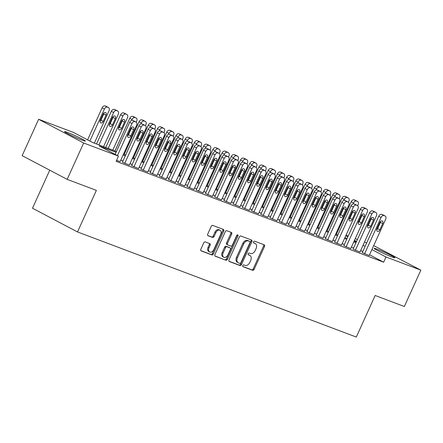 <?xml version="1.0" encoding="UTF-8"?>
<svg xmlns="http://www.w3.org/2000/svg" width="443" height="443" viewBox="0 0 443 443"><rect width="100%" height="100%" fill="white"/><g stroke="black" fill="none" stroke-linecap="round" stroke-linejoin="round"><path stroke-width="0.66" d="M242.786 265.551A0.98 0.676 117.8 0 0 242.963 266.658A0.98 0.676 117.8 0 0 243.013 266.686L252.632 270.313A1.401 0.964 117.8 0 0 254.116 269.377L264.526 246.424A1.401 0.964 117.8 0 0 264.277 244.846A1.401 0.964 117.8 0 0 264.2 244.813L254.581 241.18A0.98 0.676 117.8 0 0 253.54 241.839A0.98 0.676 117.8 0 0 253.717 242.947A0.98 0.676 117.8 0 0 253.773 242.969L255.018 243.44A4.491 3.084 117.8 0 1 255.257 243.545A4.491 3.084 117.8 0 1 256.065 248.612L255.196 250.522A4.491 3.084 117.8 0 1 250.445 253.512L249.204 253.042A0.98 0.676 117.8 0 0 248.163 253.695A0.98 0.676 117.8 0 0 248.34 254.803A0.98 0.676 117.8 0 0 248.39 254.825L249.636 255.295A4.491 3.084 117.8 0 1 249.88 255.401A4.491 3.084 117.8 0 1 250.683 260.467L249.819 262.378A4.491 3.084 117.8 0 1 245.068 265.368L243.822 264.897A0.98 0.676 117.8 0 0 242.786 265.551M67.602 132.474A11.435 0.709 -155.6 0 1 79.081 137.491A11.435 0.709 -155.6 0 1 85.361 141.068A11.435 0.709 -155.6 0 1 82.298 140.215A11.435 0.709 -155.6 0 1 70.819 135.193A11.435 0.709 -155.6 0 1 64.54 131.621A11.435 0.709 -155.6 0 1 67.602 132.474M377.198 249.204A11.435 0.709 -155.6 0 1 388.677 254.227A11.435 0.709 -155.6 0 1 394.962 257.798A11.435 0.709 -155.6 0 1 391.9 256.946A11.435 0.709 -155.6 0 1 380.421 251.923A11.435 0.709 -155.6 0 1 374.136 248.351A11.435 0.709 -155.6 0 1 377.198 249.204M205.231 241.911A1.401 0.964 117.8 0 0 203.747 242.847L200.829 249.287A1.401 0.964 117.8 0 0 201.083 250.865A1.401 0.964 117.8 0 0 201.155 250.899L211.843 254.93A1.401 0.964 117.8 0 0 213.327 253.994L223.737 231.047A1.401 0.964 117.8 0 0 223.482 229.463A1.401 0.964 117.8 0 0 223.41 229.43L212.723 225.398A1.401 0.964 117.8 0 0 211.239 226.334L207.712 234.114A1.401 0.964 117.8 0 0 207.961 235.693A1.401 0.964 117.8 0 0 208.038 235.726L212.612 237.454A1.401 0.964 117.8 0 0 214.096 236.518L215.846 232.664A3.754 2.58 117.8 0 1 220.016 230.255A3.754 2.58 117.8 0 1 220.692 234.491L213.836 249.597A3.754 2.58 117.8 0 1 209.666 252.006A3.754 2.58 117.8 0 1 208.991 247.77L210.132 245.25A1.401 0.964 117.8 0 0 209.882 243.672A1.401 0.964 117.8 0 0 209.805 243.639L205.231 241.911M116.083 152.331L99.199 145.969L118.491 156.124L116.138 161.324L383.666 262.195L386.025 257.001L371.904 249.564M118.491 156.124L83.666 142.995L38.646 119.289L73.472 132.418L92.77 142.58L116.454 151.512M373.693 245.616L420.85 270.13L404.354 306.501L375.155 295.492L356.299 337.057L77.514 231.944L96.369 190.374L67.17 179.365L83.666 142.995M420.85 270.13L386.025 257.001M228.992 259.903A1.401 0.964 117.8 0 0 229.241 261.486A1.401 0.964 117.8 0 0 229.319 261.52L240.001 265.545A1.401 0.964 117.8 0 0 241.485 264.615L251.895 241.662A1.401 0.964 117.8 0 0 251.646 240.084A1.401 0.964 117.8 0 0 251.569 240.045L240.887 236.019A1.401 0.964 117.8 0 0 239.403 236.955L228.992 259.903M225.919 260.24L215.237 256.209A1.401 0.964 117.8 0 1 215.16 256.176A1.401 0.964 117.8 0 1 214.91 254.592L225.321 231.645A1.401 0.964 117.8 0 1 226.805 230.709L231.379 232.437A1.401 0.964 117.8 0 1 231.451 232.47A1.401 0.964 117.8 0 1 231.706 234.048L227.48 243.357A1.401 0.964 117.8 0 0 227.735 244.94A1.401 0.964 117.8 0 0 227.807 244.973L230.842 246.12A1.401 0.964 117.8 0 0 232.326 245.184L236.723 235.493A0.98 0.676 117.8 0 1 237.813 234.862A0.98 0.676 117.8 0 1 237.991 235.975L227.403 259.305A1.401 0.964 117.8 0 1 225.919 260.24L214.91 255.949M49.749 170.195L32.494 208.238L77.514 231.944M122.401 162.21L129.339 165.101M140.852 169.165L147.79 172.056M159.303 176.12L166.241 179.016M177.754 183.081L184.692 185.971M196.205 190.036L203.138 192.926M214.656 196.991L221.589 199.887M233.107 203.946L240.04 206.842M251.558 210.907L258.49 213.797M270.008 217.862L276.941 220.752M288.459 224.817L295.392 227.713M306.91 231.778L313.843 234.668M325.361 238.733L332.294 241.623M343.807 245.688L350.745 248.584M362.258 252.643L369.196 255.539M383.666 262.195L369.551 254.758M362.806 251.441L360.624 250.622M353.58 247.964L351.399 247.139M344.355 244.486L342.173 243.661M335.13 241.009L332.948 240.184M325.904 237.531L323.722 236.706M316.679 234.054L314.497 233.228M307.453 230.57L305.271 229.751M298.228 227.093L296.046 226.273M289.002 223.615L286.82 222.79M279.777 220.138L277.595 219.313M270.551 216.66L268.369 215.835M261.326 213.183L259.144 212.358M252.1 209.705L249.918 208.88M242.875 206.222L240.693 205.402M233.649 202.744L231.467 201.925M224.424 199.267L222.242 198.442M215.204 195.789L213.017 194.964M205.978 192.312L203.791 191.487M196.753 188.834L194.566 188.009M187.527 185.351L185.346 184.532M178.302 181.874L176.12 181.054M169.076 178.396L166.895 177.577M159.851 174.919L157.669 174.093M150.626 171.441L148.444 170.616M141.4 167.963L139.218 167.138M132.175 164.486L129.993 163.661M122.949 161.003L120.767 160.183M353.032 249.165L359.971 252.061M334.581 242.21L341.52 245.101M316.136 235.255L323.069 238.146M297.685 228.295L304.618 231.191M279.234 221.339L286.167 224.236M260.783 214.384L267.716 217.275M242.332 207.429L249.265 210.32M223.881 200.469L230.814 203.365M205.43 193.513L212.363 196.404M186.979 186.558L193.912 189.449M168.528 179.598L175.467 182.494M150.077 172.643L157.016 175.539M131.626 165.688L138.565 168.578M116.575 160.355L120.114 161.623M67.17 179.365L22.15 155.659L38.646 119.289M346.022 235.183L348.204 236.003M355.242 238.661L357.429 239.486M364.467 242.138L366.654 242.963M365.159 246.247L362.978 245.422M355.939 242.77L353.752 241.944M346.714 239.292L344.527 238.467M337.488 235.814L335.301 234.989M328.263 232.331L326.081 231.512M319.038 228.854L316.856 228.034M309.812 225.376L307.63 224.551M300.587 221.899L298.405 221.074M291.361 218.421L289.179 217.596M282.136 214.944L279.954 214.119M272.91 211.466L270.728 210.641M263.685 207.983L261.503 207.163M254.459 204.505L252.277 203.686M245.234 201.028L243.052 200.203M236.008 197.55L233.826 196.725M226.783 194.073L224.601 193.248M217.557 190.595L215.376 189.77M208.332 187.112L206.15 186.293M199.106 183.635L196.925 182.815M189.881 180.157L187.699 179.337M180.655 176.679L178.474 175.854M171.43 173.202L169.248 172.377M162.204 169.724L160.023 168.899M152.979 166.247L150.797 165.422M143.759 162.764L141.572 161.944M134.534 159.286L132.346 158.467M125.308 155.809L123.121 154.989M356.526 241.468L354.466 240.377M347.81 236.872L345.745 235.787M123.497 154.164L125.679 154.989M132.723 157.642L134.905 158.467M141.948 161.125L144.13 161.944M151.174 164.602L153.356 165.422M160.399 168.08L162.581 168.899M169.625 171.557L171.806 172.382M178.845 175.035L181.032 175.86M188.07 178.512L190.257 179.337M197.296 181.99L199.483 182.815M206.521 185.473L208.703 186.293M215.747 188.951L217.928 189.77M224.972 192.428L227.154 193.248M234.197 195.906L236.379 196.731M243.423 199.383L245.605 200.208M252.648 202.861L254.83 203.686M261.874 206.338L264.056 207.163M271.099 209.821L273.281 210.641M280.325 213.299L282.507 214.119M289.55 216.777L291.732 217.596M298.776 220.254L300.958 221.079M308.001 223.732L310.183 224.557M317.227 227.209L319.409 228.034M326.452 230.687L328.634 231.512M335.678 234.17L337.859 234.989M344.903 237.647L347.085 238.467M354.129 241.125L356.31 241.944M249.88 255.401L248.96 254.919A4.491 3.084 117.8 0 0 248.717 254.814L249.636 255.295M248.13 254.592L248.717 254.814M255.257 243.545L254.337 243.063A4.491 3.084 117.8 0 0 254.099 242.952L255.018 243.44M253.512 242.731L254.099 242.952M242.753 266.448L251.718 269.826A1.401 0.964 117.8 0 0 253.202 268.895L263.613 245.943A1.401 0.964 117.8 0 0 263.607 244.586M228.992 261.259L239.082 265.064A1.401 0.964 117.8 0 0 240.566 264.133L250.976 241.18A1.401 0.964 117.8 0 0 250.976 239.824M239.818 263.386A0.98 0.676 117.8 0 0 240.854 262.732L249.99 242.587A0.98 0.676 117.8 0 0 249.819 241.479A0.98 0.676 117.8 0 0 249.763 241.457L248.451 240.964A4.491 3.084 117.8 0 0 243.705 243.949L237.454 257.721A4.491 3.084 117.8 0 0 238.262 262.782A4.491 3.084 117.8 0 0 238.506 262.893L239.818 263.386M248.949 241.025A0.98 0.676 117.8 0 0 248.9 240.998A0.98 0.676 117.8 0 0 248.844 240.975L249.763 241.457M238.262 262.782L237.343 262.3A4.491 3.084 117.8 0 1 236.54 257.233L242.786 243.467A4.491 3.084 117.8 0 1 247.532 240.477L248.844 240.975M227.663 244.896L226.888 244.492A1.401 0.964 117.8 0 1 226.816 244.458A1.401 0.964 117.8 0 1 226.561 242.875L230.786 233.566A1.401 0.964 117.8 0 0 230.786 232.21M225.005 259.753A1.401 0.964 117.8 0 0 226.489 258.823L237.071 235.488A0.98 0.676 117.8 0 0 237.188 234.94M223.1 253.014A3.754 2.58 117.8 0 0 223.776 257.25A3.754 2.58 117.8 0 0 227.946 254.841L230.36 249.52A1.401 0.964 117.8 0 0 230.111 247.936A1.401 0.964 117.8 0 0 230.033 247.903L226.999 246.762A1.401 0.964 117.8 0 0 225.515 247.692L223.1 253.014L222.181 252.532A3.754 2.58 117.8 0 0 222.857 256.768L223.776 257.25M229.258 247.499A1.401 0.964 117.8 0 0 229.192 247.454A1.401 0.964 117.8 0 0 229.114 247.421L230.033 247.903M222.181 252.532L224.595 247.211A1.401 0.964 117.8 0 1 226.08 246.275L229.114 247.421M209.666 252.006L208.747 251.519A3.754 2.58 117.8 0 1 208.072 247.288L209.212 244.769A1.401 0.964 117.8 0 0 209.212 243.412M220.016 230.255L219.097 229.773A3.754 2.58 117.8 0 0 214.927 232.176L215.846 232.664M207.712 235.466L211.693 236.966A1.401 0.964 117.8 0 0 213.177 236.036L214.927 232.176M200.829 250.638L210.923 254.448A1.401 0.964 117.8 0 0 212.407 253.512L222.818 230.559A1.401 0.964 117.8 0 0 222.818 229.208M353.06 203.93L353.492 202.972A2.857 1.966 117.8 0 1 356.515 201.067L357.44 201.415A2.857 1.966 117.8 0 1 357.59 201.482A2.857 1.966 117.8 0 1 358.105 204.71L357.662 205.679M336.375 234.43L351.194 201.759A2.857 1.966 -62.2 0 1 354.217 199.859L355.142 200.208A2.857 1.966 -62.2 0 1 355.297 200.275A2.857 1.966 -62.2 0 1 355.441 200.363M349.915 216.832A2.287 1.573 117.8 0 0 350.502 216.893M364.556 253.856L381.058 217.485A2.857 1.966 117.8 0 1 384.081 215.58L385 215.929A2.857 1.966 117.8 0 1 385.155 216.001A2.857 1.966 117.8 0 1 385.67 219.224L369.169 255.594M383.001 214.877A2.857 1.966 -62.2 0 0 382.857 214.789A2.857 1.966 -62.2 0 0 382.702 214.722L381.783 214.373A2.857 1.966 -62.2 0 0 378.759 216.273L362.236 252.698M379.762 222.475A2.287 1.573 -62.2 0 1 382.303 221.007A2.287 1.573 -62.2 0 1 382.719 223.588L379.889 229.823A2.287 1.573 -62.2 0 1 377.347 231.29A2.287 1.573 -62.2 0 1 376.938 228.71L379.762 222.475M380.692 221.284A2.287 1.573 -62.2 0 1 380.421 222.375L377.591 228.61A2.287 1.573 -62.2 0 1 376.661 229.801M343.834 200.446L344.266 199.494A2.857 1.966 117.8 0 1 347.29 197.589L348.215 197.938A2.857 1.966 117.8 0 1 348.364 198.004A2.857 1.966 117.8 0 1 348.879 201.233L348.436 202.202M327.15 230.953L341.968 198.281A2.857 1.966 -62.2 0 1 344.992 196.382L345.917 196.725A2.857 1.966 -62.2 0 1 346.072 196.797A2.857 1.966 -62.2 0 1 346.216 196.886M340.689 213.354A2.287 1.573 117.8 0 0 341.276 213.41M334.609 196.969L335.041 196.011A2.857 1.966 117.8 0 1 338.064 194.112L338.989 194.46A2.857 1.966 117.8 0 1 339.139 194.527A2.857 1.966 117.8 0 1 339.654 197.75L339.216 198.724M317.924 227.475L332.743 194.804A2.857 1.966 -62.2 0 1 335.766 192.899L336.691 193.248A2.857 1.966 -62.2 0 1 336.846 193.32A2.857 1.966 -62.2 0 1 336.99 193.403M331.464 209.877A2.287 1.573 117.8 0 0 332.051 209.932M355.33 250.378L371.832 214.008A2.857 1.966 117.8 0 1 374.856 212.103L375.775 212.452A2.857 1.966 117.8 0 1 375.93 212.518A2.857 1.966 117.8 0 1 376.445 215.747L359.943 252.117M373.776 211.4A2.857 1.966 -62.2 0 0 373.632 211.311A2.857 1.966 -62.2 0 0 373.477 211.239L372.557 210.896A2.857 1.966 -62.2 0 0 369.534 212.795L353.01 249.221M370.536 218.997A2.287 1.573 -62.2 0 1 373.078 217.53A2.287 1.573 -62.2 0 1 373.493 220.11L370.664 226.345A2.287 1.573 -62.2 0 1 368.122 227.807A2.287 1.573 -62.2 0 1 367.712 225.232L370.536 218.997M371.467 217.806A2.287 1.573 -62.2 0 1 371.195 218.897L368.366 225.133A2.287 1.573 -62.2 0 1 367.435 226.323M346.105 246.901L362.607 210.525A2.857 1.966 117.8 0 1 365.63 208.625L366.549 208.974A2.857 1.966 117.8 0 1 366.704 209.041A2.857 1.966 117.8 0 1 367.219 212.269L350.718 248.639M364.55 207.922A2.857 1.966 -62.2 0 0 364.406 207.833A2.857 1.966 -62.2 0 0 364.251 207.761L363.332 207.418A2.857 1.966 -62.2 0 0 360.309 209.317L343.785 245.743M361.316 215.514A2.287 1.573 -62.2 0 1 363.853 214.052A2.287 1.573 -62.2 0 1 364.268 216.627L361.438 222.862A2.287 1.573 -62.2 0 1 358.896 224.33A2.287 1.573 -62.2 0 1 358.487 221.749L361.316 215.514M362.241 214.329A2.287 1.573 -62.2 0 1 361.97 215.42L359.14 221.655A2.287 1.573 -62.2 0 1 358.215 222.846M325.383 193.491L325.815 192.533A2.857 1.966 117.8 0 1 328.839 190.634L329.764 190.983A2.857 1.966 117.8 0 1 329.919 191.049A2.857 1.966 117.8 0 1 330.428 194.272L329.991 195.247M308.699 223.997L323.517 191.326A2.857 1.966 -62.2 0 1 326.541 189.421L327.466 189.77A2.857 1.966 -62.2 0 1 327.621 189.842A2.857 1.966 -62.2 0 1 327.765 189.925M322.238 206.399A2.287 1.573 117.8 0 0 322.825 206.455M316.158 190.014L316.59 189.056A2.857 1.966 117.8 0 1 319.613 187.156L320.538 187.5A2.857 1.966 117.8 0 1 320.693 187.572A2.857 1.966 117.8 0 1 321.203 190.795L320.765 191.769M299.474 220.52L314.292 187.849A2.857 1.966 -62.2 0 1 317.315 185.944L318.24 186.293A2.857 1.966 -62.2 0 1 318.395 186.359A2.857 1.966 -62.2 0 1 318.539 186.448M313.013 202.916A2.287 1.573 117.8 0 0 313.6 202.977M336.879 243.417L353.381 207.047A2.857 1.966 117.8 0 1 356.405 205.148L357.324 205.497A2.857 1.966 117.8 0 1 357.479 205.563A2.857 1.966 117.8 0 1 357.994 208.786L341.492 245.156M355.325 204.439A2.857 1.966 -62.2 0 0 355.181 204.356A2.857 1.966 -62.2 0 0 355.026 204.284L354.107 203.935A2.857 1.966 -62.2 0 0 351.083 205.84L334.559 242.266M352.091 212.036A2.287 1.573 -62.2 0 1 354.633 210.569A2.287 1.573 -62.2 0 1 355.042 213.149L352.213 219.385A2.287 1.573 -62.2 0 1 349.671 220.852A2.287 1.573 -62.2 0 1 349.261 218.272L352.091 212.036M353.016 210.851A2.287 1.573 -62.2 0 1 352.744 211.942L349.915 218.177A2.287 1.573 -62.2 0 1 348.99 219.363M327.654 239.94L344.156 203.57A2.857 1.966 117.8 0 1 347.179 201.67L348.098 202.014A2.857 1.966 117.8 0 1 348.253 202.086A2.857 1.966 117.8 0 1 348.768 205.308L332.267 241.679M346.099 200.961A2.857 1.966 -62.2 0 0 345.955 200.873A2.857 1.966 -62.2 0 0 345.806 200.806L344.881 200.457A2.857 1.966 -62.2 0 0 341.858 202.362L325.334 238.788M342.865 208.559A2.287 1.573 -62.2 0 1 345.407 207.091A2.287 1.573 -62.2 0 1 345.817 209.672L342.987 215.907A2.287 1.573 -62.2 0 1 340.445 217.375A2.287 1.573 -62.2 0 1 340.036 214.794L342.865 208.559M343.79 207.374A2.287 1.573 -62.2 0 1 343.519 208.465L340.689 214.7A2.287 1.573 -62.2 0 1 339.764 215.885M306.933 186.536L307.364 185.578A2.857 1.966 117.8 0 1 310.388 183.673L311.313 184.022A2.857 1.966 117.8 0 1 311.468 184.094A2.857 1.966 117.8 0 1 311.977 187.317L311.54 188.292M290.248 217.037L305.072 184.371A2.857 1.966 -62.2 0 1 308.095 182.466L309.015 182.815A2.857 1.966 -62.2 0 1 309.17 182.881A2.857 1.966 -62.2 0 1 309.314 182.97M303.787 199.439A2.287 1.573 117.8 0 0 304.374 199.5M318.428 236.462L334.93 200.092A2.857 1.966 117.8 0 1 337.954 198.193L338.873 198.536A2.857 1.966 117.8 0 1 339.028 198.608A2.857 1.966 117.8 0 1 339.543 201.831L323.041 238.201M336.874 197.484A2.857 1.966 -62.2 0 0 336.73 197.395A2.857 1.966 -62.2 0 0 336.58 197.329L335.656 196.98A2.857 1.966 -62.2 0 0 332.632 198.885L316.108 235.311M333.64 205.081A2.287 1.573 -62.2 0 1 336.182 203.614A2.287 1.573 -62.2 0 1 336.591 206.194L333.762 212.43A2.287 1.573 -62.2 0 1 331.22 213.897A2.287 1.573 -62.2 0 1 330.81 211.317L333.64 205.081M334.565 203.891A2.287 1.573 -62.2 0 1 334.293 204.987L331.464 211.222A2.287 1.573 -62.2 0 1 330.539 212.407M297.707 183.059L298.139 182.101A2.857 1.966 117.8 0 1 301.162 180.196L302.087 180.545A2.857 1.966 117.8 0 1 302.242 180.617A2.857 1.966 117.8 0 1 302.752 183.839L302.314 184.809M281.023 213.559L295.846 180.888A2.857 1.966 -62.2 0 1 298.87 178.989L299.789 179.337A2.857 1.966 -62.2 0 1 299.944 179.404A2.857 1.966 -62.2 0 1 300.088 179.493M294.562 195.961A2.287 1.573 117.8 0 0 295.149 196.022M309.203 232.985L325.705 196.614A2.857 1.966 117.8 0 1 328.728 194.71L329.647 195.058A2.857 1.966 117.8 0 1 329.802 195.13A2.857 1.966 117.8 0 1 330.317 198.353L313.816 234.724M327.648 194.006A2.857 1.966 -62.2 0 0 327.504 193.918A2.857 1.966 -62.2 0 0 327.355 193.851L326.43 193.502A2.857 1.966 -62.2 0 0 323.407 195.402L306.883 231.833M324.414 201.604A2.287 1.573 -62.2 0 1 326.956 200.136A2.287 1.573 -62.2 0 1 327.366 202.717L324.536 208.952A2.287 1.573 -62.2 0 1 321.995 210.419A2.287 1.573 -62.2 0 1 321.585 207.839L324.414 201.604M325.339 200.413A2.287 1.573 -62.2 0 1 325.068 201.504L322.238 207.739A2.287 1.573 -62.2 0 1 321.313 208.93M288.482 179.581L288.914 178.623A2.857 1.966 117.8 0 1 291.937 176.718L292.862 177.067A2.857 1.966 117.8 0 1 293.017 177.134A2.857 1.966 117.8 0 1 293.526 180.362L293.089 181.331M271.797 210.082L286.621 177.41A2.857 1.966 -62.2 0 1 289.644 175.511L290.564 175.86A2.857 1.966 -62.2 0 1 290.719 175.926A2.857 1.966 -62.2 0 1 290.863 176.015M285.336 192.483A2.287 1.573 117.8 0 0 285.923 192.544M299.977 229.507L316.479 193.137A2.857 1.966 117.8 0 1 319.503 191.232L320.422 191.581A2.857 1.966 117.8 0 1 320.577 191.647A2.857 1.966 117.8 0 1 321.092 194.876L304.59 231.246M318.423 190.529A2.857 1.966 -62.2 0 0 318.279 190.44A2.857 1.966 -62.2 0 0 318.129 190.374L317.205 190.025A2.857 1.966 -62.2 0 0 314.181 191.924L297.657 228.35M315.189 198.126A2.287 1.573 -62.2 0 1 317.731 196.659A2.287 1.573 -62.2 0 1 318.14 199.239L315.311 205.474A2.287 1.573 -62.2 0 1 312.769 206.942A2.287 1.573 -62.2 0 1 312.359 204.361L315.189 198.126M316.114 196.936A2.287 1.573 -62.2 0 1 315.842 198.027L313.013 204.262A2.287 1.573 -62.2 0 1 312.088 205.452M279.256 176.098L279.688 175.146A2.857 1.966 117.8 0 1 282.712 173.241L283.636 173.59A2.857 1.966 117.8 0 1 283.791 173.656A2.857 1.966 117.8 0 1 284.301 176.884L283.863 177.853M262.572 206.604L277.396 173.933A2.857 1.966 -62.2 0 1 280.419 172.034L281.338 172.377A2.857 1.966 -62.2 0 1 281.493 172.449A2.857 1.966 -62.2 0 1 281.637 172.537M276.111 189.006A2.287 1.573 117.8 0 0 276.698 189.061M290.752 226.03L307.254 189.659A2.857 1.966 117.8 0 1 310.277 187.754L311.196 188.103A2.857 1.966 117.8 0 1 311.351 188.17A2.857 1.966 117.8 0 1 311.866 191.398L295.365 227.768M309.197 187.051A2.857 1.966 -62.2 0 0 309.053 186.963A2.857 1.966 -62.2 0 0 308.904 186.891L307.979 186.547A2.857 1.966 -62.2 0 0 304.956 188.447L288.432 224.872M305.963 194.649A2.287 1.573 -62.2 0 1 308.505 193.181A2.287 1.573 -62.2 0 1 308.915 195.762L306.085 201.997A2.287 1.573 -62.2 0 1 303.544 203.459A2.287 1.573 -62.2 0 1 303.134 200.884L305.963 194.649M306.888 193.458A2.287 1.573 -62.2 0 1 306.617 194.549L303.787 200.784A2.287 1.573 -62.2 0 1 302.862 201.975M270.031 172.62L270.463 171.662A2.857 1.966 117.8 0 1 273.486 169.763L274.411 170.112A2.857 1.966 117.8 0 1 274.566 170.178A2.857 1.966 117.8 0 1 275.075 173.401L274.638 174.376M253.346 203.127L268.17 170.455A2.857 1.966 -62.2 0 1 271.194 168.55L272.113 168.899A2.857 1.966 -62.2 0 1 272.268 168.971A2.857 1.966 -62.2 0 1 272.412 169.054M266.885 185.528A2.287 1.573 117.8 0 0 267.472 185.584M281.532 222.552L298.028 186.176A2.857 1.966 117.8 0 1 301.052 184.277L301.976 184.626A2.857 1.966 117.8 0 1 302.126 184.692A2.857 1.966 117.8 0 1 302.641 187.921L286.139 224.291M299.972 183.574A2.857 1.966 -62.2 0 0 299.828 183.485A2.857 1.966 -62.2 0 0 299.678 183.413L298.754 183.07A2.857 1.966 -62.2 0 0 295.73 184.969L279.206 221.395M296.738 191.166A2.287 1.573 -62.2 0 1 299.28 189.704A2.287 1.573 -62.2 0 1 299.69 192.279L296.86 198.514A2.287 1.573 -62.2 0 1 294.318 199.981A2.287 1.573 -62.2 0 1 293.908 197.401L296.738 191.166M297.663 189.981A2.287 1.573 -62.2 0 1 297.391 191.071L294.562 197.307A2.287 1.573 -62.2 0 1 293.637 198.497M260.805 169.143L261.243 168.185A2.857 1.966 117.8 0 1 264.266 166.286L265.185 166.634A2.857 1.966 117.8 0 1 265.34 166.701A2.857 1.966 117.8 0 1 265.855 169.924L265.412 170.898M244.121 199.649L258.945 166.978A2.857 1.966 -62.2 0 1 261.968 165.073L262.887 165.422A2.857 1.966 -62.2 0 1 263.042 165.494A2.857 1.966 -62.2 0 1 263.186 165.577M257.66 182.051A2.287 1.573 117.8 0 0 258.247 182.106M272.307 219.069L288.803 182.699A2.857 1.966 117.8 0 1 291.826 180.799L292.751 181.148A2.857 1.966 117.8 0 1 292.901 181.215A2.857 1.966 117.8 0 1 293.416 184.438L276.919 220.808M290.746 180.091A2.857 1.966 -62.2 0 0 290.602 180.008A2.857 1.966 -62.2 0 0 290.453 179.936L289.528 179.587A2.857 1.966 -62.2 0 0 286.505 181.492L269.981 217.917M287.513 187.688A2.287 1.573 -62.2 0 1 290.054 186.221A2.287 1.573 -62.2 0 1 290.464 188.801L287.634 195.036A2.287 1.573 -62.2 0 1 285.093 196.504A2.287 1.573 -62.2 0 1 284.683 193.923L287.513 187.688M288.437 186.503A2.287 1.573 -62.2 0 1 288.166 187.594L285.336 193.829A2.287 1.573 -62.2 0 1 284.412 195.014M251.58 165.665L252.017 164.707A2.857 1.966 117.8 0 1 255.041 162.808L255.96 163.151A2.857 1.966 117.8 0 1 256.115 163.223A2.857 1.966 117.8 0 1 256.63 166.446L256.187 167.421M234.895 196.171L249.719 163.5A2.857 1.966 -62.2 0 1 252.743 161.595L253.662 161.944A2.857 1.966 -62.2 0 1 253.817 162.011A2.857 1.966 -62.2 0 1 253.961 162.099M248.434 178.568A2.287 1.573 117.8 0 0 249.021 178.629M263.081 215.591L279.577 179.221A2.857 1.966 117.8 0 1 282.601 177.322L283.526 177.665A2.857 1.966 117.8 0 1 283.675 177.737A2.857 1.966 117.8 0 1 284.19 180.96L267.694 217.33M281.521 176.613A2.857 1.966 -62.2 0 0 281.383 176.524A2.857 1.966 -62.2 0 0 281.227 176.458L280.303 176.109A2.857 1.966 -62.2 0 0 277.279 178.014L260.755 214.44M278.287 184.21A2.287 1.573 -62.2 0 1 280.829 182.743A2.287 1.573 -62.2 0 1 281.239 185.324L278.409 191.559A2.287 1.573 -62.2 0 1 275.867 193.026A2.287 1.573 -62.2 0 1 275.457 190.446L278.287 184.21M279.212 183.025A2.287 1.573 -62.2 0 1 278.94 184.116L276.111 190.352A2.287 1.573 -62.2 0 1 275.186 191.537M242.354 162.188L242.792 161.23A2.857 1.966 117.8 0 1 245.815 159.325L246.734 159.674A2.857 1.966 117.8 0 1 246.889 159.746A2.857 1.966 117.8 0 1 247.404 162.969L246.961 163.943M225.67 192.688L240.494 160.017A2.857 1.966 -62.2 0 1 243.517 158.118L244.436 158.467A2.857 1.966 -62.2 0 1 244.591 158.533A2.857 1.966 -62.2 0 1 244.735 158.622M239.209 175.09A2.287 1.573 117.8 0 0 239.796 175.151M253.856 212.114L270.352 175.744A2.857 1.966 117.8 0 1 273.375 173.844L274.3 174.188A2.857 1.966 117.8 0 1 274.45 174.26A2.857 1.966 117.8 0 1 274.965 177.482L258.468 213.853M272.295 173.135A2.857 1.966 -62.2 0 0 272.157 173.047A2.857 1.966 -62.2 0 0 272.002 172.98L271.077 172.632A2.857 1.966 -62.2 0 0 268.054 174.536L251.53 210.962M269.062 180.733A2.287 1.573 -62.2 0 1 271.603 179.265A2.287 1.573 -62.2 0 1 272.013 181.846L269.183 188.081A2.287 1.573 -62.2 0 1 266.642 189.549A2.287 1.573 -62.2 0 1 266.232 186.968L269.062 180.733M269.986 179.542A2.287 1.573 -62.2 0 1 269.715 180.639L266.885 186.874A2.287 1.573 -62.2 0 1 265.961 188.059M233.129 158.71L233.566 157.752A2.857 1.966 117.8 0 1 236.59 155.847L237.509 156.196A2.857 1.966 117.8 0 1 237.664 156.268A2.857 1.966 117.8 0 1 238.179 159.491L237.736 160.46M216.45 189.211L231.268 156.54A2.857 1.966 -62.2 0 1 234.292 154.64L235.211 154.989A2.857 1.966 -62.2 0 1 235.366 155.056A2.857 1.966 -62.2 0 1 235.51 155.144M229.983 171.613A2.287 1.573 117.8 0 0 230.57 171.674M244.63 208.636L261.126 172.266A2.857 1.966 117.8 0 1 264.15 170.361L265.075 170.71A2.857 1.966 117.8 0 1 265.224 170.782A2.857 1.966 117.8 0 1 265.739 174.005L249.243 210.375M263.076 169.658A2.857 1.966 -62.2 0 0 262.932 169.569A2.857 1.966 -62.2 0 0 262.777 169.503L261.852 169.154A2.857 1.966 -62.2 0 0 258.828 171.053L242.304 207.485M259.836 177.255A2.287 1.573 -62.2 0 1 262.378 175.788A2.287 1.573 -62.2 0 1 262.788 178.368L259.958 184.604A2.287 1.573 -62.2 0 1 257.416 186.071A2.287 1.573 -62.2 0 1 257.006 183.491L259.836 177.255M260.766 176.065A2.287 1.573 -62.2 0 1 260.49 177.156L257.665 183.391A2.287 1.573 -62.2 0 1 256.735 184.581M223.903 155.233L224.341 154.275A2.857 1.966 117.8 0 1 227.364 152.37L228.283 152.719A2.857 1.966 117.8 0 1 228.438 152.785A2.857 1.966 117.8 0 1 228.953 156.014L228.51 156.983M207.224 185.733L222.043 153.062A2.857 1.966 -62.2 0 1 225.066 151.163L225.991 151.512A2.857 1.966 -62.2 0 1 226.14 151.578A2.857 1.966 -62.2 0 1 226.284 151.667M220.758 168.135A2.287 1.573 117.8 0 0 221.345 168.19M235.405 205.159L251.901 168.789A2.857 1.966 117.8 0 1 254.924 166.884L255.849 167.232A2.857 1.966 117.8 0 1 255.999 167.299A2.857 1.966 117.8 0 1 256.514 170.527L240.017 206.898M253.85 166.18A2.857 1.966 -62.2 0 0 253.706 166.092A2.857 1.966 -62.2 0 0 253.551 166.025L252.626 165.676A2.857 1.966 -62.2 0 0 249.603 167.576L233.079 204.001M250.611 173.778A2.287 1.573 -62.2 0 1 253.152 172.31A2.287 1.573 -62.2 0 1 253.562 174.891L250.732 181.126A2.287 1.573 -62.2 0 1 248.191 182.594A2.287 1.573 -62.2 0 1 247.781 180.013L250.611 173.778M251.541 172.587A2.287 1.573 -62.2 0 1 251.264 173.678L248.44 179.913A2.287 1.573 -62.2 0 1 247.51 181.104M214.678 151.75L215.115 150.792A2.857 1.966 117.8 0 1 218.139 148.892L219.058 149.241A2.857 1.966 117.8 0 1 219.213 149.308A2.857 1.966 117.8 0 1 219.728 152.536L219.285 153.505M197.999 182.256L212.817 149.584A2.857 1.966 -62.2 0 1 215.841 147.685L216.765 148.028A2.857 1.966 -62.2 0 1 216.915 148.1A2.857 1.966 -62.2 0 1 217.059 148.189M211.538 164.658A2.287 1.573 117.8 0 0 212.119 164.713M226.179 201.681L242.675 165.311A2.857 1.966 117.8 0 1 245.699 163.406L246.624 163.755A2.857 1.966 117.8 0 1 246.773 163.821A2.857 1.966 117.8 0 1 247.288 167.05L230.792 203.42M244.625 162.703A2.857 1.966 -62.2 0 0 244.481 162.614A2.857 1.966 -62.2 0 0 244.326 162.542L243.401 162.199A2.857 1.966 -62.2 0 0 240.377 164.098L223.853 200.524M241.385 170.3A2.287 1.573 -62.2 0 1 243.927 168.833A2.287 1.573 -62.2 0 1 244.337 171.413L241.507 177.649A2.287 1.573 -62.2 0 1 238.965 179.11A2.287 1.573 -62.2 0 1 238.555 176.535L241.385 170.3M242.315 169.11A2.287 1.573 -62.2 0 1 242.039 170.201L239.214 176.436A2.287 1.573 -62.2 0 1 238.284 177.626M205.452 148.272L205.89 147.314A2.857 1.966 117.8 0 1 208.913 145.415L209.832 145.764A2.857 1.966 117.8 0 1 209.988 145.83A2.857 1.966 117.8 0 1 210.503 149.053L210.06 150.027M188.773 178.778L203.592 146.107A2.857 1.966 -62.2 0 1 206.615 144.202L207.54 144.551A2.857 1.966 -62.2 0 1 207.689 144.623A2.857 1.966 -62.2 0 1 207.833 144.706M202.313 161.18A2.287 1.573 117.8 0 0 202.894 161.235M216.954 198.204L233.45 161.828A2.857 1.966 117.8 0 1 236.473 159.929L237.398 160.277A2.857 1.966 117.8 0 1 237.553 160.344A2.857 1.966 117.8 0 1 238.063 163.572L221.566 199.943M235.399 159.225A2.857 1.966 -62.2 0 0 235.255 159.137A2.857 1.966 -62.2 0 0 235.1 159.065L234.175 158.716A2.857 1.966 -62.2 0 0 231.152 160.621L214.628 197.046M232.16 166.817A2.287 1.573 -62.2 0 1 234.701 165.355A2.287 1.573 -62.2 0 1 235.111 167.93L232.282 174.165A2.287 1.573 -62.2 0 1 229.74 175.633A2.287 1.573 -62.2 0 1 229.33 173.052L232.16 166.817M233.09 165.632A2.287 1.573 -62.2 0 1 232.813 166.723L229.989 172.958A2.287 1.573 -62.2 0 1 229.059 174.149M196.227 144.795L196.664 143.837A2.857 1.966 117.8 0 1 199.688 141.937L200.607 142.281A2.857 1.966 117.8 0 1 200.762 142.353A2.857 1.966 117.8 0 1 201.277 145.575L200.834 146.55M179.548 175.301L194.366 142.629A2.857 1.966 -62.2 0 1 197.39 140.724L198.314 141.073A2.857 1.966 -62.2 0 1 198.464 141.145A2.857 1.966 -62.2 0 1 198.608 141.228M193.087 157.697A2.287 1.573 117.8 0 0 193.669 157.758M207.728 194.721L224.224 158.35A2.857 1.966 117.8 0 1 227.248 156.451L228.173 156.8A2.857 1.966 117.8 0 1 228.328 156.866A2.857 1.966 117.8 0 1 228.837 160.089L212.341 196.459M226.174 155.742A2.857 1.966 -62.2 0 0 226.03 155.659A2.857 1.966 -62.2 0 0 225.875 155.587L224.95 155.238A2.857 1.966 -62.2 0 0 221.926 157.143L205.408 193.569M222.934 163.34A2.287 1.573 -62.2 0 1 225.476 161.872A2.287 1.573 -62.2 0 1 225.886 164.453L223.056 170.688A2.287 1.573 -62.2 0 1 220.52 172.155A2.287 1.573 -62.2 0 1 220.105 169.575L222.934 163.34M223.865 162.155A2.287 1.573 -62.2 0 1 223.588 163.245L220.764 169.481A2.287 1.573 -62.2 0 1 219.833 170.666M187.001 141.317L187.439 140.359A2.857 1.966 117.8 0 1 190.462 138.46L191.382 138.803A2.857 1.966 117.8 0 1 191.537 138.875A2.857 1.966 117.8 0 1 192.052 142.098L191.609 143.072M170.322 171.823L185.141 139.152A2.857 1.966 -62.2 0 1 188.164 137.247L189.089 137.596A2.857 1.966 -62.2 0 1 189.239 137.662A2.857 1.966 -62.2 0 1 189.382 137.751M183.862 154.219A2.287 1.573 117.8 0 0 184.443 154.28M198.503 191.243L214.999 154.873A2.857 1.966 117.8 0 1 218.022 152.973L218.947 153.317A2.857 1.966 117.8 0 1 219.102 153.389A2.857 1.966 117.8 0 1 219.612 156.612L203.115 192.982M216.948 152.265A2.857 1.966 -62.2 0 0 216.804 152.176A2.857 1.966 -62.2 0 0 216.649 152.11L215.73 151.761A2.857 1.966 -62.2 0 0 212.706 153.666L196.183 190.091M213.709 159.862A2.287 1.573 -62.2 0 1 216.25 158.395A2.287 1.573 -62.2 0 1 216.66 160.975L213.836 167.21A2.287 1.573 -62.2 0 1 211.294 168.678A2.287 1.573 -62.2 0 1 210.879 166.097L213.709 159.862M214.639 158.677A2.287 1.573 -62.2 0 1 214.368 159.768L211.538 166.003A2.287 1.573 -62.2 0 1 210.608 167.188M177.776 137.839L178.213 136.881A2.857 1.966 117.8 0 1 181.237 134.977L182.162 135.325A2.857 1.966 117.8 0 1 182.311 135.397A2.857 1.966 117.8 0 1 182.826 138.62L182.383 139.595M161.097 168.34L175.915 135.669A2.857 1.966 -62.2 0 1 178.939 133.769L179.864 134.118A2.857 1.966 -62.2 0 1 180.013 134.185A2.857 1.966 -62.2 0 1 180.157 134.273M174.636 150.742A2.287 1.573 117.8 0 0 175.218 150.803M189.277 187.766L205.774 151.395A2.857 1.966 117.8 0 1 208.797 149.49L209.722 149.839A2.857 1.966 117.8 0 1 209.877 149.911A2.857 1.966 117.8 0 1 210.386 153.134L193.89 189.504M207.723 148.787A2.857 1.966 -62.2 0 0 207.579 148.698A2.857 1.966 -62.2 0 0 207.424 148.632L206.504 148.283A2.857 1.966 -62.2 0 0 203.481 150.188L186.957 186.614M204.483 156.385A2.287 1.573 -62.2 0 1 207.025 154.917A2.287 1.573 -62.2 0 1 207.435 157.498L204.611 163.733A2.287 1.573 -62.2 0 1 202.069 165.2A2.287 1.573 -62.2 0 1 201.654 162.62L204.483 156.385M205.414 155.194A2.287 1.573 -62.2 0 1 205.142 156.29L202.313 162.526A2.287 1.573 -62.2 0 1 201.382 163.711M168.556 134.362L168.988 133.404A2.857 1.966 117.8 0 1 172.011 131.499L172.936 131.848A2.857 1.966 117.8 0 1 173.086 131.914A2.857 1.966 117.8 0 1 173.601 135.143L173.158 136.112M151.871 164.862L166.69 132.191A2.857 1.966 -62.2 0 1 169.713 130.292L170.638 130.641A2.857 1.966 -62.2 0 1 170.788 130.707A2.857 1.966 -62.2 0 1 170.932 130.796M165.411 147.264A2.287 1.573 117.8 0 0 165.992 147.325M180.052 184.288L196.548 147.918A2.857 1.966 117.8 0 1 199.571 146.013L200.496 146.362A2.857 1.966 117.8 0 1 200.651 146.434A2.857 1.966 117.8 0 1 201.161 149.656L184.665 186.027M198.497 145.31A2.857 1.966 -62.2 0 0 198.353 145.221A2.857 1.966 -62.2 0 0 198.198 145.154L197.279 144.806A2.857 1.966 -62.2 0 0 194.255 146.705L177.732 183.136M195.258 152.907A2.287 1.573 -62.2 0 1 197.799 151.44A2.287 1.573 -62.2 0 1 198.209 154.02L195.385 160.255A2.287 1.573 -62.2 0 1 192.843 161.723A2.287 1.573 -62.2 0 1 192.434 159.142L195.258 152.907M196.188 151.716A2.287 1.573 -62.2 0 1 195.917 152.807L193.087 159.043A2.287 1.573 -62.2 0 1 192.157 160.233M159.33 130.884L159.762 129.926A2.857 1.966 117.8 0 1 162.786 128.021L163.711 128.37A2.857 1.966 117.8 0 1 163.86 128.437A2.857 1.966 117.8 0 1 164.375 131.665L163.932 132.634M142.646 161.385L157.464 128.714A2.857 1.966 -62.2 0 1 160.488 126.814L161.413 127.158A2.857 1.966 -62.2 0 1 161.562 127.23A2.857 1.966 -62.2 0 1 161.706 127.318M156.185 143.787A2.287 1.573 117.8 0 0 156.767 143.842M170.826 180.81L187.323 144.44A2.857 1.966 117.8 0 1 190.346 142.535L191.271 142.884A2.857 1.966 117.8 0 1 191.426 142.951A2.857 1.966 117.8 0 1 191.935 146.179L175.439 182.549M189.272 141.832A2.857 1.966 -62.2 0 0 189.128 141.743A2.857 1.966 -62.2 0 0 188.973 141.677L188.054 141.328A2.857 1.966 -62.2 0 0 185.03 143.227L168.506 179.653M186.032 149.429A2.287 1.573 -62.2 0 1 188.574 147.962A2.287 1.573 -62.2 0 1 188.984 150.542L186.16 156.778A2.287 1.573 -62.2 0 1 183.618 158.245A2.287 1.573 -62.2 0 1 183.208 155.665L186.032 149.429M186.963 148.239A2.287 1.573 -62.2 0 1 186.691 149.33L183.862 155.565A2.287 1.573 -62.2 0 1 182.931 156.756M150.105 127.401L150.537 126.443A2.857 1.966 117.8 0 1 153.56 124.544L154.485 124.893A2.857 1.966 117.8 0 1 154.635 124.959A2.857 1.966 117.8 0 1 155.15 128.188L154.707 129.157M133.421 157.907L148.239 125.236A2.857 1.966 -62.2 0 1 151.262 123.337L152.187 123.68A2.857 1.966 -62.2 0 1 152.342 123.752A2.857 1.966 -62.2 0 1 152.481 123.841M146.96 140.309A2.287 1.573 117.8 0 0 147.541 140.365M161.601 177.333L178.097 140.963A2.857 1.966 117.8 0 1 181.121 139.058L182.045 139.407A2.857 1.966 117.8 0 1 182.2 139.473A2.857 1.966 117.8 0 1 182.71 142.701L166.214 179.072M180.046 138.354A2.857 1.966 -62.2 0 0 179.902 138.266A2.857 1.966 -62.2 0 0 179.747 138.194L178.828 137.851A2.857 1.966 -62.2 0 0 175.805 139.75L159.281 176.176M176.807 145.952A2.287 1.573 -62.2 0 1 179.349 144.484A2.287 1.573 -62.2 0 1 179.758 147.065L176.934 153.3A2.287 1.573 -62.2 0 1 174.392 154.762A2.287 1.573 -62.2 0 1 173.983 152.187L176.807 145.952M177.737 144.761A2.287 1.573 -62.2 0 1 177.466 145.852L174.636 152.087A2.287 1.573 -62.2 0 1 173.706 153.278M140.88 123.924L141.311 122.966A2.857 1.966 117.8 0 1 144.335 121.066L145.26 121.415A2.857 1.966 117.8 0 1 145.409 121.482A2.857 1.966 117.8 0 1 145.924 124.704L145.481 125.679M124.195 154.43L139.013 121.759A2.857 1.966 -62.2 0 1 142.037 119.854L142.962 120.203A2.857 1.966 -62.2 0 1 143.117 120.274A2.857 1.966 -62.2 0 1 143.261 120.358M137.734 136.832A2.287 1.573 117.8 0 0 138.316 136.887M152.375 173.855L168.877 137.48A2.857 1.966 117.8 0 1 171.901 135.58L172.82 135.929A2.857 1.966 117.8 0 1 172.975 135.995A2.857 1.966 117.8 0 1 173.49 139.218L156.988 175.594M170.821 134.877A2.857 1.966 -62.2 0 0 170.677 134.788A2.857 1.966 -62.2 0 0 170.522 134.716L169.603 134.367A2.857 1.966 -62.2 0 0 166.579 136.272L150.055 172.698M167.581 142.469A2.287 1.573 -62.2 0 1 170.123 141.007A2.287 1.573 -62.2 0 1 170.538 143.582L167.709 149.817A2.287 1.573 -62.2 0 1 165.167 151.284A2.287 1.573 -62.2 0 1 164.757 148.704L167.581 142.469M168.512 141.284A2.287 1.573 -62.2 0 1 168.24 142.375L165.411 148.61A2.287 1.573 -62.2 0 1 164.48 149.8M131.654 120.446L132.086 119.488A2.857 1.966 117.8 0 1 135.109 117.589L136.034 117.932A2.857 1.966 117.8 0 1 136.184 118.004A2.857 1.966 117.8 0 1 136.699 121.227L136.256 122.202M114.97 150.952L129.788 118.281A2.857 1.966 -62.2 0 1 132.811 116.376L133.736 116.725A2.857 1.966 -62.2 0 1 133.891 116.791A2.857 1.966 -62.2 0 1 134.035 116.88M128.509 133.349A2.287 1.573 117.8 0 0 129.096 133.409M143.15 170.372L159.652 134.002A2.857 1.966 117.8 0 1 162.675 132.103L163.594 132.451A2.857 1.966 117.8 0 1 163.749 132.518A2.857 1.966 117.8 0 1 164.264 135.741L147.763 172.111M161.595 131.394A2.857 1.966 -62.2 0 0 161.451 131.311A2.857 1.966 -62.2 0 0 161.296 131.239L160.377 130.89A2.857 1.966 -62.2 0 0 157.354 132.795L140.83 169.22M158.356 138.991A2.287 1.573 -62.2 0 1 160.898 137.524A2.287 1.573 -62.2 0 1 161.313 140.104L158.483 146.34A2.287 1.573 -62.2 0 1 155.942 147.807A2.287 1.573 -62.2 0 1 155.532 145.226L158.356 138.991M159.286 137.806A2.287 1.573 -62.2 0 1 159.015 138.897L156.185 145.132A2.287 1.573 -62.2 0 1 155.255 146.317M108.175 148.388L122.861 116.011A2.857 1.966 117.8 0 1 125.884 114.111L126.809 114.455A2.857 1.966 117.8 0 1 126.958 114.527A2.857 1.966 117.8 0 1 127.473 117.749L112.788 150.127M105.744 147.475L120.562 114.803A2.857 1.966 -62.2 0 1 123.586 112.899L124.511 113.247A2.857 1.966 -62.2 0 1 124.666 113.314A2.857 1.966 -62.2 0 1 124.81 113.402M118.469 128.326A2.287 1.573 117.8 0 0 119.4 127.141L122.224 120.906A2.287 1.573 117.8 0 0 122.501 119.809M121.57 121L118.741 127.235A2.287 1.573 117.8 0 0 119.15 129.816A2.287 1.573 117.8 0 0 121.692 128.348L124.522 122.113A2.287 1.573 117.8 0 0 124.112 119.532A2.287 1.573 117.8 0 0 121.57 121M133.924 166.895L150.426 130.524A2.857 1.966 117.8 0 1 153.45 128.625L154.369 128.968A2.857 1.966 117.8 0 1 154.524 129.04A2.857 1.966 117.8 0 1 155.039 132.263L138.537 168.633M152.37 127.916A2.857 1.966 -62.2 0 0 152.226 127.828A2.857 1.966 -62.2 0 0 152.071 127.761L151.152 127.412A2.857 1.966 -62.2 0 0 148.128 129.317L131.604 165.743M149.13 135.514A2.287 1.573 -62.2 0 1 151.672 134.046A2.287 1.573 -62.2 0 1 152.087 136.627L149.258 142.862A2.287 1.573 -62.2 0 1 146.716 144.329A2.287 1.573 -62.2 0 1 146.306 141.749L149.13 135.514M150.061 134.329A2.287 1.573 -62.2 0 1 149.789 135.42L146.96 141.655A2.287 1.573 -62.2 0 1 146.029 142.84M98.95 144.911L113.635 112.533A2.857 1.966 117.8 0 1 116.659 110.628L117.583 110.977A2.857 1.966 117.8 0 1 117.733 111.049A2.857 1.966 117.8 0 1 118.248 114.272L103.562 146.65M96.519 143.992L111.337 111.32A2.857 1.966 -62.2 0 1 114.36 109.421L115.285 109.77A2.857 1.966 -62.2 0 1 115.44 109.836A2.857 1.966 -62.2 0 1 115.584 109.925M109.244 124.848A2.287 1.573 117.8 0 0 110.174 123.658L112.998 117.423A2.287 1.573 117.8 0 0 113.275 116.332M112.345 117.522L109.515 123.758A2.287 1.573 117.8 0 0 109.925 126.338A2.287 1.573 117.8 0 0 112.467 124.871L115.296 118.635A2.287 1.573 117.8 0 0 114.887 116.055A2.287 1.573 117.8 0 0 112.345 117.522M124.699 163.417L141.201 127.047A2.857 1.966 117.8 0 1 144.224 125.142L145.143 125.491A2.857 1.966 117.8 0 1 145.298 125.563A2.857 1.966 117.8 0 1 145.813 128.786L129.312 165.156M143.144 124.439A2.857 1.966 -62.2 0 0 143 124.35A2.857 1.966 -62.2 0 0 142.845 124.284L141.926 123.935A2.857 1.966 -62.2 0 0 138.903 125.84L122.379 162.265M139.91 132.036A2.287 1.573 -62.2 0 1 142.447 130.569A2.287 1.573 -62.2 0 1 142.862 133.149L140.032 139.384A2.287 1.573 -62.2 0 1 137.491 140.852A2.287 1.573 -62.2 0 1 137.081 138.271L139.91 132.036M140.835 130.846A2.287 1.573 -62.2 0 1 140.564 131.942L137.734 138.177A2.287 1.573 -62.2 0 1 136.809 139.362M89.89 141.062L104.41 109.056A2.857 1.966 117.8 0 1 107.433 107.151L108.358 107.499A2.857 1.966 117.8 0 1 108.513 107.566A2.857 1.966 117.8 0 1 109.022 110.794L94.337 143.172M87.592 139.855L102.111 107.843A2.857 1.966 -62.2 0 1 105.135 105.943L106.06 106.292A2.857 1.966 -62.2 0 1 106.215 106.359A2.857 1.966 -62.2 0 1 106.359 106.447M100.018 121.371A2.287 1.573 117.8 0 0 100.949 120.18L103.773 113.945A2.287 1.573 117.8 0 0 104.05 112.854M103.119 114.045L100.29 120.28A2.287 1.573 117.8 0 0 100.705 122.861A2.287 1.573 117.8 0 0 103.241 121.393L106.071 115.158A2.287 1.573 117.8 0 0 105.661 112.577A2.287 1.573 117.8 0 0 103.119 114.045M117.45 155.576L131.975 123.569A2.857 1.966 117.8 0 1 134.999 121.664L135.918 122.013A2.857 1.966 117.8 0 1 136.073 122.085A2.857 1.966 117.8 0 1 136.588 125.308L120.086 161.678M133.919 120.961A2.857 1.966 -62.2 0 0 133.775 120.873A2.857 1.966 -62.2 0 0 133.625 120.806L132.701 120.457A2.857 1.966 -62.2 0 0 129.677 122.357L115.158 154.369M130.685 128.559A2.287 1.573 -62.2 0 1 133.227 127.091A2.287 1.573 -62.2 0 1 133.636 129.672L130.807 135.907A2.287 1.573 -62.2 0 1 128.265 137.374A2.287 1.573 -62.2 0 1 127.855 134.794L130.685 128.559M131.61 127.368A2.287 1.573 -62.2 0 1 131.338 128.459L128.509 134.694A2.287 1.573 -62.2 0 1 127.584 135.885M263.613 245.943L264.526 246.424M253.202 268.895L254.116 269.377M251.718 269.826L252.632 270.313M250.976 241.18L251.895 241.662M240.566 264.133L241.485 264.615M239.082 265.064L240.001 265.545M247.532 240.477L248.451 240.964M242.786 243.467L243.705 243.949M236.54 257.233L237.454 257.721M230.786 233.566L231.706 234.048M226.561 242.875L227.48 243.357M237.071 235.488L237.991 235.975M226.489 258.823L227.403 259.305M226.08 246.275L226.999 246.762M224.595 247.211L225.515 247.692M209.212 244.769L210.132 245.25M208.072 247.288L208.991 247.77M213.177 236.036L214.096 236.518M211.693 236.966L212.612 237.454M222.818 230.559L223.737 231.047M212.407 253.512L213.327 253.994M210.923 254.448L211.843 254.93M353.492 202.972L351.194 201.759M357.44 201.415L355.142 200.208M356.515 201.067L354.217 199.859M350.939 214.578L351.432 214.838M378.759 216.273L381.058 217.485M381.783 214.373L384.081 215.58M382.702 214.722L385 215.929M382.719 223.588L380.421 222.375M379.889 229.823L377.591 228.61M344.266 199.494L341.968 198.281M348.215 197.938L345.917 196.725M347.29 197.589L344.992 196.382M341.714 211.095L342.206 211.355M335.041 196.011L332.743 194.804M338.989 194.46L336.691 193.248M338.064 194.112L335.766 192.899M332.488 207.617L332.981 207.878M369.534 212.795L371.832 214.008M372.557 210.896L374.856 212.103M373.477 211.239L375.775 212.452M373.493 220.11L371.195 218.897M370.664 226.345L368.366 225.133M360.309 209.317L362.607 210.525M363.332 207.418L365.63 208.625M364.251 207.761L366.549 208.974M364.268 216.627L361.97 215.42M361.438 222.862L359.14 221.655M325.815 192.533L323.517 191.326M329.764 190.983L327.466 189.77M328.839 190.634L326.541 189.421M323.263 204.14L323.755 204.4M316.59 189.056L314.292 187.849M320.538 187.5L318.24 186.293M319.613 187.156L317.315 185.944M314.037 200.662L314.53 200.923M351.083 205.84L353.381 207.047M354.107 203.935L356.405 205.148M355.026 204.284L357.324 205.497M355.042 213.149L352.744 211.942M352.213 219.385L349.915 218.177M341.858 202.362L344.156 203.57M344.881 200.457L347.179 201.67M345.806 200.806L348.098 202.014M345.817 209.672L343.519 208.465M342.987 215.907L340.689 214.7M307.364 185.578L305.072 184.371M311.313 184.022L309.015 182.815M310.388 183.673L308.095 182.466M304.812 197.185L305.305 197.445M332.632 198.885L334.93 200.092M335.656 196.98L337.954 198.193M336.58 197.329L338.873 198.536M336.591 206.194L334.293 204.987M333.762 212.43L331.464 211.222M298.139 182.101L295.846 180.888M302.087 180.545L299.789 179.337M301.162 180.196L298.87 178.989M295.586 193.707L296.079 193.968M323.407 195.402L325.705 196.614M326.43 193.502L328.728 194.71M327.355 193.851L329.647 195.058M327.366 202.717L325.068 201.504M324.536 208.952L322.238 207.739M288.914 178.623L286.621 177.41M292.862 177.067L290.564 175.86M291.937 176.718L289.644 175.511M286.361 190.23L286.854 190.49M314.181 191.924L316.479 193.137M317.205 190.025L319.503 191.232M318.129 190.374L320.422 191.581M318.14 199.239L315.842 198.027M315.311 205.474L313.013 204.262M279.688 175.146L277.396 173.933M283.636 173.59L281.338 172.377M282.712 173.241L280.419 172.034M277.135 186.747L277.628 187.007M304.956 188.447L307.254 189.659M307.979 186.547L310.277 187.754M308.904 186.891L311.196 188.103M308.915 195.762L306.617 194.549M306.085 201.997L303.787 200.784M270.463 171.662L268.17 170.455M274.411 170.112L272.113 168.899M273.486 169.763L271.194 168.55M267.91 183.269L268.403 183.529M295.73 184.969L298.028 186.176M298.754 183.07L301.052 184.277M299.678 183.413L301.976 184.626M299.69 192.279L297.391 191.071M296.86 198.514L294.562 197.307M261.243 168.185L258.945 166.978M265.185 166.634L262.887 165.422M264.266 166.286L261.968 165.073M258.684 179.792L259.177 180.052M286.505 181.492L288.803 182.699M289.528 179.587L291.826 180.799M290.453 179.936L292.751 181.148M290.464 188.801L288.166 187.594M287.634 195.036L285.336 193.829M252.017 164.707L249.719 163.5M255.96 163.151L253.662 161.944M255.041 162.808L252.743 161.595M249.459 176.314L249.952 176.574M277.279 178.014L279.577 179.221M280.303 176.109L282.601 177.322M281.227 176.458L283.526 177.665M281.239 185.324L278.94 184.116M278.409 191.559L276.111 190.352M242.792 161.23L240.494 160.017M246.734 159.674L244.436 158.467M245.815 159.325L243.517 158.118M240.233 172.836L240.726 173.097M268.054 174.536L270.352 175.744M271.077 172.632L273.375 173.844M272.002 172.98L274.3 174.188M272.013 181.846L269.715 180.639M269.183 188.081L266.885 186.874M233.566 157.752L231.268 156.54M237.509 156.196L235.211 154.989M236.59 155.847L234.292 154.64M231.008 169.359L231.501 169.619M258.828 171.053L261.126 172.266M261.852 169.154L264.15 170.361M262.777 169.503L265.075 170.71M262.788 178.368L260.49 177.156M259.958 184.604L257.665 183.391M224.341 154.275L222.043 153.062M228.283 152.719L225.991 151.512M227.364 152.37L225.066 151.163M221.782 165.881L222.275 166.142M249.603 167.576L251.901 168.789M252.626 165.676L254.924 166.884M253.551 166.025L255.849 167.232M253.562 174.891L251.264 173.678M250.732 181.126L248.44 179.913M215.115 150.792L212.817 149.584M219.058 149.241L216.765 148.028M218.139 148.892L215.841 147.685M212.557 162.398L213.05 162.659M240.377 164.098L242.675 165.311M243.401 162.199L245.699 163.406M244.326 162.542L246.624 163.755M244.337 171.413L242.039 170.201M241.507 177.649L239.214 176.436M205.89 147.314L203.592 146.107M209.832 145.764L207.54 144.551M208.913 145.415L206.615 144.202M203.331 158.921L203.824 159.181M231.152 160.621L233.45 161.828M234.175 158.716L236.473 159.929M235.1 159.065L237.398 160.277M235.111 167.93L232.813 166.723M232.282 174.165L229.989 172.958M196.664 143.837L194.366 142.629M200.607 142.281L198.314 141.073M199.688 141.937L197.39 140.724M194.106 155.443L194.604 155.703M221.926 157.143L224.224 158.35M224.95 155.238L227.248 156.451M225.875 155.587L228.173 156.8M225.886 164.453L223.588 163.245M223.056 170.688L220.764 169.481M187.439 140.359L185.141 139.152M191.382 138.803L189.089 137.596M190.462 138.46L188.164 137.247M184.881 151.966L185.379 152.226M212.706 153.666L214.999 154.873M215.73 151.761L218.022 152.973M216.649 152.11L218.947 153.317M216.66 160.975L214.368 159.768M213.836 167.21L211.538 166.003M178.213 136.881L175.915 135.669M182.162 135.325L179.864 134.118M181.237 134.977L178.939 133.769M175.655 148.488L176.153 148.748M203.481 150.188L205.774 151.395M206.504 148.283L208.797 149.49M207.424 148.632L209.722 149.839M207.435 157.498L205.142 156.29M204.611 163.733L202.313 162.526M168.988 133.404L166.69 132.191M172.936 131.848L170.638 130.641M172.011 131.499L169.713 130.292M166.435 145.011L166.928 145.271M194.255 146.705L196.548 147.918M197.279 144.806L199.571 146.013M198.198 145.154L200.496 146.362M198.209 154.02L195.917 152.807M195.385 160.255L193.087 159.043M159.762 129.926L157.464 128.714M163.711 128.37L161.413 127.158M162.786 128.021L160.488 126.814M157.21 141.533L157.702 141.793M185.03 143.227L187.323 144.44M188.054 141.328L190.346 142.535M188.973 141.677L191.271 142.884M188.984 150.542L186.691 149.33M186.16 156.778L183.862 155.565M150.537 126.443L148.239 125.236M154.485 124.893L152.187 123.68M153.56 124.544L151.262 123.337M147.984 138.05L148.477 138.31M175.805 139.75L178.097 140.963M178.828 137.851L181.121 139.058M179.747 138.194L182.045 139.407M179.758 147.065L177.466 145.852M176.934 153.3L174.636 152.087M141.311 122.966L139.013 121.759M145.26 121.415L142.962 120.203M144.335 121.066L142.037 119.854M138.759 134.572L139.252 134.833M166.579 136.272L168.877 137.48M169.603 134.367L171.901 135.58M170.522 134.716L172.82 135.929M170.538 143.582L168.24 142.375M167.709 149.817L165.411 148.61M132.086 119.488L129.788 118.281M136.034 117.932L133.736 116.725M135.109 117.589L132.811 116.376M129.533 131.095L130.026 131.355M157.354 132.795L159.652 134.002M160.377 130.89L162.675 132.103M161.296 131.239L163.594 132.451M161.313 140.104L159.015 138.897M158.483 146.34L156.185 145.132M122.861 116.011L120.562 114.803M126.809 114.455L124.511 113.247M125.884 114.111L123.586 112.899M122.224 120.906L124.522 122.113M119.4 127.141L121.692 128.348M148.128 129.317L150.426 130.524M151.152 127.412L153.45 128.625M152.071 127.761L154.369 128.968M152.087 136.627L149.789 135.42M149.258 142.862L146.96 141.655M113.635 112.533L111.337 111.32M117.583 110.977L115.285 109.77M116.659 110.628L114.36 109.421M112.998 117.423L115.296 118.635M110.174 123.658L112.467 124.871M138.903 125.84L141.201 127.047M141.926 123.935L144.224 125.142M142.845 124.284L145.143 125.491M142.862 133.149L140.564 131.942M140.032 139.384L137.734 138.177M104.41 109.056L102.111 107.843M108.358 107.499L106.06 106.292M107.433 107.151L105.135 105.943M103.773 113.945L106.071 115.158M100.949 120.18L103.241 121.393M129.677 122.357L131.975 123.569M132.701 120.457L134.999 121.664M133.625 120.806L135.918 122.013M133.636 129.672L131.338 128.459M130.807 135.907L128.509 134.694M248.9 240.998L249.819 241.479M226.816 244.458L227.735 244.94M229.192 247.454L230.111 247.936M357.59 201.482L355.297 200.275M382.857 214.789L385.155 216.001M348.364 198.004L346.072 196.797M339.139 194.527L336.846 193.32M373.632 211.311L375.93 212.518M364.406 207.833L366.704 209.041M329.919 191.049L327.621 189.842M320.693 187.572L318.395 186.359M355.181 204.356L357.479 205.563M345.955 200.873L348.253 202.086M311.468 184.094L309.17 182.881M336.73 197.395L339.028 198.608M302.242 180.617L299.944 179.404M327.504 193.918L329.802 195.13M293.017 177.134L290.719 175.926M318.279 190.44L320.577 191.647M283.791 173.656L281.493 172.449M309.053 186.963L311.351 188.17M274.566 170.178L272.268 168.971M299.828 183.485L302.126 184.692M265.34 166.701L263.042 165.494M290.602 180.008L292.901 181.215M256.115 163.223L253.817 162.011M281.383 176.524L283.675 177.737M246.889 159.746L244.591 158.533M272.157 173.047L274.45 174.26M237.664 156.268L235.366 155.056M262.932 169.569L265.224 170.782M228.438 152.785L226.14 151.578M253.706 166.092L255.999 167.299M219.213 149.308L216.915 148.1M244.481 162.614L246.773 163.821M209.988 145.83L207.689 144.623M235.255 159.137L237.553 160.344M200.762 142.353L198.464 141.145M226.03 155.659L228.328 156.866M191.537 138.875L189.239 137.662M216.804 152.176L219.102 153.389M182.311 135.397L180.013 134.185M207.579 148.698L209.877 149.911M173.086 131.914L170.788 130.707M198.353 145.221L200.651 146.434M163.86 128.437L161.562 127.23M189.128 141.743L191.426 142.951M154.635 124.959L152.342 123.752M179.902 138.266L182.2 139.473M145.409 121.482L143.117 120.274M170.677 134.788L172.975 135.995M136.184 118.004L133.891 116.791M161.451 131.311L163.749 132.518M126.958 114.527L124.666 113.314M152.226 127.828L154.524 129.04M117.733 111.049L115.44 109.836M143 124.35L145.298 125.563M108.513 107.566L106.215 106.359M133.775 120.873L136.073 122.085"/></g></svg>
